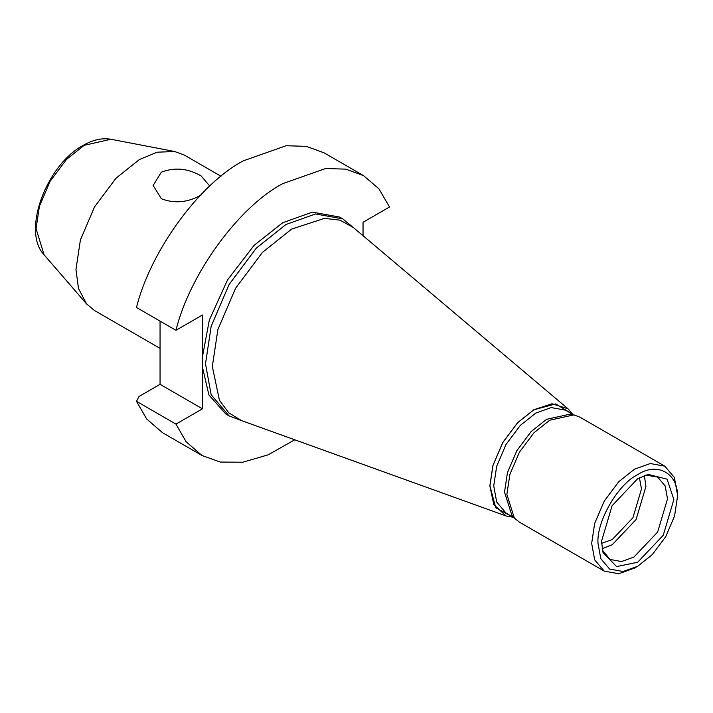 <?xml version="1.0" encoding="UTF-8"?>
<svg xmlns="http://www.w3.org/2000/svg" width="713" height="713" viewBox="0 0 713 713"><rect width="100%" height="100%" fill="white"/><g stroke="black" fill="none" stroke-linecap="round" stroke-linejoin="round"><path stroke-width="1.07" d="M240.62 420.269L229.06 415.875L211.146 394.735L205.504 363.817L211.146 326.376L229.06 284.558L256.324 248.133L285.922 224.524L315.52 213.953L342.784 218.891L352.365 226.716M201.03 195.086C187.804 202.563 174.578 203.793 161.361 198.749L153.143 185.442L161.361 172.181C174.596 167.092 187.822 168.321 201.03 175.853L209.248 185.442L209.123 186.592M601.54 543.368L612.289 539.527L632.939 517.736L641.486 488.958L639.436 477.728M673.856 499.581L663.259 535.24L637.68 562.245L616.602 566.594L603.055 552.584L601.505 541.363L612.102 505.704L637.68 478.699L648.179 474.43L667.083 479.154L673.856 499.581M602.432 550.249L610.087 559.473L621.486 561.541L633.875 557.12L657.662 532.005L667.511 498.85L665.149 485.918L657.662 477.077L645.844 475.063M602.12 548.716L612.289 544.661L636.076 519.545L645.933 486.391L644.356 475.562M513.342 517.299L506.105 515.962L493.797 504.67L489.849 485.918L492.933 465.437L502.736 442.559L517.647 422.64L533.841 409.725L552.049 403.763L567.994 408.781L572.771 414.378M506.105 515.962L241.636 420.643L228.784 412.836L219.435 400.278L212.322 366.473L217.884 329.549L235.548 288.302L262.437 252.384L291.635 229.096L324.468 218.356L340.012 220.174L353.202 227.402L567.994 408.781M227.492 414.921L225.887 414.048L208.909 394.966L202.456 367.124L202.332 361.981L202.456 356.696L209.346 320.003L227.5 279.968L254.078 245.352L282.749 222.697L312.437 212.118L339.611 217.064L342.784 218.891M677.35 497.567L674.56 516.043L665.728 536.666L652.279 554.634L637.68 566.282L623.082 571.496L609.633 569.054L600.792 558.627L598.011 543.377C596.237 521.738 618.055 483.949 637.68 474.662C657.306 461.284 679.124 473.887 677.35 497.567L677.35 493.904L674.338 477.434L664.801 466.168L580.008 417.212L573.92 414.886L549.705 420.215L533.939 432.791L519.412 452.194L509.875 474.475L506.863 494.421L514.358 518.048L519.412 522.157L604.214 571.113L594.669 559.848L591.665 543.377L594.669 523.431L604.214 501.15L618.732 481.747L634.508 469.172L650.274 463.539L664.801 466.168M514.358 518.048L511.872 515.285L504.519 492.113L507.469 472.55L516.827 450.696L531.069 431.668L546.532 419.333L570.275 414.11L573.92 414.886M363.042 235.709L363.042 222.296L389.53 206.993L378.933 188.829L363.532 175.63L324.067 152.84L306.332 146.352L286.118 145.737L243.276 160.844C199.292 184.007 150.327 251.261 136.495 307.508L175.959 330.297L202.456 315.003L202.456 356.696M220.985 176.254L184.311 155.069L174.623 151.495L157.145 152.208L139.427 159.516L116.067 178.152L94.544 206.895L80.417 239.907L75.952 269.452L78.483 288.453L86.603 303.943L94.544 310.547L160.06 348.372M363.532 175.63L345.805 169.141L325.583 168.526L282.749 183.633C238.766 206.788 189.792 274.05 175.959 330.297M202.456 367.124L202.456 408.816L175.959 424.11L186.084 441.686L201.957 455.482L220.299 462.077L242.759 462.22L268.195 454.805L294.772 439.796M160.06 321.117L160.06 384.334L139.017 396.481L136.495 401.321L175.959 424.11M136.495 401.321L146.62 418.905L162.493 432.693L201.957 455.482M160.06 384.334L202.456 408.816M637.68 566.282L634.508 568.109L618.732 573.742L604.214 571.113M513.173 517.201L495.758 507.781L489.92 485.883L493.004 465.429L502.781 442.586L517.674 422.702L533.841 409.806L555.721 403.914L572.601 414.28M573.493 414.797L565.454 410.162L551.211 407.578L535.748 413.103L520.276 425.438L506.034 444.466L496.676 466.32L493.726 485.883L496.676 502.032L506.034 513.084L514.073 517.718M84.161 145.336L66.452 159.462L50.133 181.254L39.42 206.28L36.042 228.686L44.117 254.835C21.479 231.547 46.425 164.953 83.047 145.443C92.842 139.801 102.111 137.734 110.845 139.258L84.161 145.336M44.117 254.835L86.603 303.943M110.845 139.258L174.623 151.495M229.06 415.875L225.887 414.048"/></g></svg>
